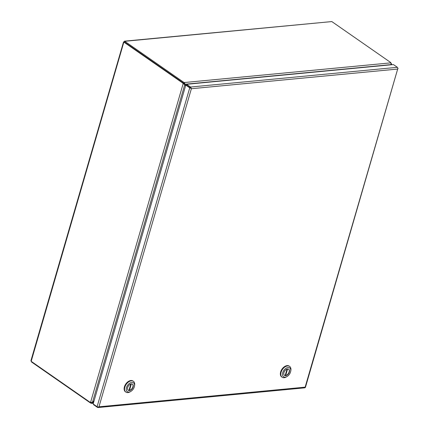<?xml version="1.0" encoding="UTF-8"?>
<svg xmlns="http://www.w3.org/2000/svg" width="429" height="429" viewBox="0 0 429 429"><rect width="100%" height="100%" fill="white"/><g stroke="black" fill="none" stroke-linecap="round" stroke-linejoin="round"><path stroke-width="0.64" d="M191.264 88.642L186.417 85.055L190.406 87.832M397.774 68.029L398.053 68.533L397.554 69.069L191.377 88.723L98.965 406.805L305.137 387.156L397.903 68.265L397.372 67.315L393.436 64.575L186.642 84.288L190.578 87.028L191.109 87.977L190.894 88.277M190.353 87.795L191.296 88.664M304.29 387.709L305.099 387.693L304.901 387.21M190.739 88.063L189.731 87.854L185.789 85.114L186.417 85.055L186.642 84.288M190.792 88.283L191.377 88.723L191.109 87.977M305.153 387.29L305.443 387.328L397.849 68.463M305.142 387.162L305.416 387.382M93.661 404.322L93.56 404.681L97.496 407.421L98.305 407.4L97.496 407.421M98.193 407.126L98.305 407.4L98.965 406.81L98.161 407.137L97.093 406.708L93.157 403.968L185.789 85.114M184.052 83.312L185.172 84.229L184.277 82.54L184.052 83.312A4.574 1.673 -163.8 0 1 182.877 82.647L124.539 42.08L182.877 82.647A4.574 3.132 84.6 0 1 183.789 83.569L184.229 84.234M124.764 41.307L331.826 21.573L124.41 41.168L124.764 41.307L124.539 42.08L123.911 42.139L124.764 41.307L183.103 81.875L182.877 82.647L182.255 82.706A4.574 3.132 84.6 0 1 183.167 83.628L183.789 83.569M123.552 41.892L30.936 360.671L31.183 361.32L123.917 41.86L124.271 42.106M31.687 361.674L31.585 362.033L31.274 361.384M391.269 63.798L391.479 63.776A4.574 3.132 -95.4 0 0 391.253 63.487M92.117 402.263L91.581 402.531M31.585 362.033L89.924 402.6A4.574 1.673 16.2 0 0 91.098 403.265L91.323 402.499M123.911 42.139L182.255 82.706M31.183 361.32L89.522 401.893A4.574 3.132 84.6 0 0 90.573 402.332L92.482 402.311L184.781 84.615L184.54 84.449M331.826 21.573L390.165 62.141A4.574 1.673 -163.8 0 1 390.953 62.843L391.028 64.613A4.574 2.885 -55.2 0 1 390.851 64.822M390.953 62.843L184.277 82.54A4.574 1.673 -163.8 0 1 183.103 81.875M391.5 64.763L391.479 63.776M91.098 403.265L91.667 403.389L92.664 402.643L92.299 402.386M90.573 402.332L183.167 83.628L184.781 84.615A4.574 2.885 -55.2 0 1 185.14 85.124A227.29 143.345 -55.2 0 0 185.553 85.939M185.639 85.639A227.29 143.345 124.8 0 0 184.894 84.449A4.574 2.885 -55.2 0 1 184.626 83.848M93.565 402.558L92.664 402.643A4.574 2.885 -55.2 0 1 93.308 401.957L93.072 401.796M93.903 401.405A227.29 143.345 -55.2 0 1 93.308 401.957M94.085 400.761A227.29 143.345 -55.2 0 0 93.163 401.705A4.574 2.885 -55.2 0 1 92.482 402.311M184.894 84.449L185.441 84.829A4.574 2.885 -55.2 0 1 185.172 84.229L391.028 64.613M185.441 84.829A227.29 143.345 -55.2 0 1 185.736 85.296M133.398 381.295L132.936 380.979A6.58 4.151 124.8 0 0 130.888 380.502A6.58 4.151 124.8 0 0 124.968 385.392A6.58 4.151 124.8 0 0 125.429 391.784L125.885 392.101A6.58 4.151 -55.2 0 1 125.424 385.714A6.58 4.151 -55.2 0 1 131.349 380.818A6.58 4.151 -55.2 0 1 133.398 381.295A6.58 4.151 -55.2 0 1 134.593 385.478L134.459 386.229A5.384 3.394 -55.2 0 1 130.877 391.377A5.384 3.394 -55.2 0 1 129.006 392.042A5.384 3.394 -55.2 0 1 126.496 387.601A5.384 3.394 -55.2 0 1 131.8 382.416A5.384 3.394 -55.2 0 1 134.459 386.229M130.877 391.377L130.218 391.774A6.58 4.151 -55.2 0 1 127.933 392.578A6.58 4.151 -55.2 0 1 125.885 392.101M129.429 390.567A3.738 2.36 124.8 0 0 132.797 387.789A3.738 2.36 124.8 0 0 132.534 384.159A3.738 2.36 124.8 0 0 131.371 383.885A3.738 2.36 124.8 0 0 128.008 386.668A3.738 2.36 124.8 0 0 128.266 390.299A3.738 2.36 124.8 0 0 129.429 390.567M128.158 390.213A3.738 2.36 124.8 0 0 129.204 390.411A3.738 2.36 124.8 0 0 132.518 387.725A3.738 2.36 124.8 0 0 132.416 384.084M130.807 384.009L128.947 390.417A3.738 2.354 124.8 0 0 129.467 390.369L131.349 383.891M129.049 390.074L129.467 390.369M289.623 366.409L289.162 366.093A6.58 4.151 124.8 0 0 287.119 365.61A6.58 4.151 124.8 0 0 281.193 370.506A6.58 4.151 124.8 0 0 281.655 376.893L282.11 377.209A6.58 4.151 -55.2 0 1 281.649 370.822A6.58 4.151 -55.2 0 1 287.575 365.932A6.58 4.151 -55.2 0 1 289.623 366.409A6.58 4.151 -55.2 0 1 290.824 370.586L290.685 371.337A5.384 3.394 -55.2 0 1 287.103 376.49A5.384 3.394 -55.2 0 1 285.231 377.15A5.384 3.394 -55.2 0 1 282.722 372.71A5.384 3.394 -55.2 0 1 288.025 367.53A5.384 3.394 -55.2 0 1 290.685 371.337M287.103 376.49L286.443 376.882A6.58 4.151 -55.2 0 1 284.159 377.692A6.58 4.151 -55.2 0 1 282.11 377.209M285.655 375.681A3.738 2.36 124.8 0 0 289.023 372.898A3.738 2.36 124.8 0 0 288.76 369.272A3.738 2.36 124.8 0 0 287.596 368.999A3.738 2.36 124.8 0 0 284.234 371.777A3.738 2.36 124.8 0 0 284.491 375.407A3.738 2.36 124.8 0 0 285.655 375.681M284.384 375.321A3.738 2.36 124.8 0 0 285.43 375.52A3.738 2.36 124.8 0 0 288.744 372.839A3.738 2.36 124.8 0 0 288.642 369.197M287.033 369.117L285.172 375.531A3.738 2.354 124.8 0 0 285.693 375.482L287.575 368.999M285.274 375.187L285.693 375.482M189.731 87.854L97.093 406.708M397.372 67.315L190.578 87.028M90.047 402.182L89.924 402.6M304.751 387.843L97.957 407.55M124.507 42.085L124.126 42.058L124.415 42.208M391.715 64.447L391.629 64.747M93.372 403.222L91.667 403.389"/></g></svg>
